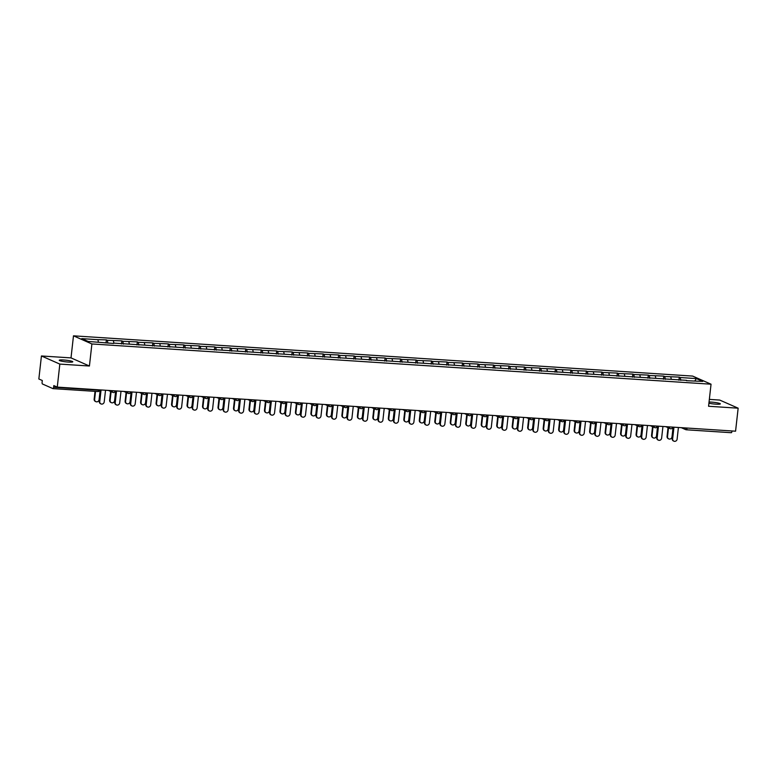 <?xml version="1.0" encoding="UTF-8"?>
<svg xmlns="http://www.w3.org/2000/svg" width="777" height="777" viewBox="0 0 777 777"><rect width="100%" height="100%" fill="white"/><g stroke="black" fill="none" stroke-linecap="round" stroke-linejoin="round"><path stroke-width="1.17" d="M63.665 359.994A6.818 0.826 -173.6 0 1 72.795 361.8A6.818 0.826 -173.6 0 1 68.376 362.072A6.818 0.826 -173.6 0 1 59.246 360.275A6.818 0.826 -173.6 0 1 63.665 359.994M709.051 402.01A6.818 0.826 -173.6 0 1 711.198 402.088A6.818 0.826 -173.6 0 1 720.337 403.885A6.818 0.826 -173.6 0 1 715.918 404.166A6.818 0.826 -173.6 0 1 708.915 403.214M41.434 355.973L59.839 364.092L89.423 366.016L71.008 357.896L41.434 355.973L38.85 378.991L42.298 380.507L42.104 382.187A1.603 0.573 -86.3 0 0 42.482 384.003L52.904 388.607A1.603 0.573 -86.3 0 0 52.972 388.626A1.603 0.573 -86.3 0 0 53.632 387.276L53.817 385.586L57.265 387.111L735.566 431.196L738.15 408.187L719.735 400.068L709.343 399.388M71.008 357.896L73.485 335.829L692.637 376.078L711.042 384.197L91.9 343.958L73.485 335.829M98.407 342.123L97.902 339.675L81.77 338.626L88.18 341.453L113.549 343.463M97.902 339.675L106.371 339.87L106.022 342.978M107.906 343.094L107.323 340.287L106.371 339.87M107.323 340.287L121.853 340.87L121.503 343.978M123.388 344.104L122.815 341.297L121.853 340.87M122.815 341.297L137.335 341.88L136.985 344.988M138.879 345.114L138.296 342.307L137.335 341.88M138.296 342.307L152.816 342.89L152.477 345.998M154.361 346.115L153.778 343.308L152.816 342.89M153.778 343.308L168.308 343.89L167.958 346.998M169.842 347.125L169.26 344.318L168.308 343.89M169.26 344.318L183.79 344.901L183.44 348.009M185.324 348.125L184.741 345.318L183.79 344.901M184.741 345.318L199.271 345.911L198.922 349.009M200.806 349.135L200.233 346.328L199.271 345.911M200.233 346.328L214.753 346.911L214.403 350.019M216.297 350.145L215.715 347.338L214.753 346.911M215.715 347.338L230.245 347.921L229.895 351.029M231.779 351.146L231.196 348.339L230.245 347.921M231.196 348.339L245.726 348.922L245.377 352.03M247.261 352.156L246.678 349.349L245.726 348.922M246.678 349.349L261.208 349.932L260.858 353.04M262.743 353.166L262.17 350.359L261.208 349.932M262.17 350.359L276.69 350.942L276.34 354.05M278.224 354.166L277.651 351.359L276.69 350.942M277.651 351.359L292.171 351.942L291.822 355.05M293.716 355.176L293.133 352.37L292.171 351.942M293.133 352.37L307.663 352.952L307.313 356.06M309.197 356.177L308.615 353.37L307.663 352.952M308.615 353.37L323.145 353.962L322.795 357.061M324.679 357.187L324.096 354.38L323.145 353.962M324.096 354.38L338.626 354.963L338.277 358.071M340.161 358.197L339.588 355.39L338.626 354.963M339.588 355.39L354.108 355.973L353.758 359.081M355.643 359.197L355.07 356.39L354.108 355.973M355.07 356.39L369.59 356.973L369.25 360.081M371.134 360.207L370.551 357.401L369.59 356.973M370.551 357.401L385.081 357.983L384.732 361.091M386.616 361.218L386.033 358.401L385.081 357.983M386.033 358.401L400.563 358.993L400.213 362.101M402.097 362.218L401.515 359.411L400.563 358.993M401.515 359.411L416.045 359.994L415.695 363.102M417.579 363.228L417.006 360.421L416.045 359.994M417.006 360.421L431.526 361.004L431.177 364.112M433.061 364.228L432.488 361.422L431.526 361.004M432.488 361.422L447.008 362.004L446.668 365.112M448.552 365.239L447.97 362.432L447.008 362.004M447.97 362.432L462.5 363.014L462.15 366.122M464.034 366.249L463.451 363.442L462.5 363.014M463.451 363.442L477.981 364.024L477.632 367.132M479.516 367.249L478.933 364.442L477.981 364.024M478.933 364.442L493.463 365.025L493.113 368.133M494.998 368.259L494.425 365.452L493.463 365.025M494.425 365.452L508.945 366.035L508.595 369.143M510.479 369.269L509.906 366.453L508.945 366.035M509.906 366.453L524.426 367.045L524.087 370.153M525.971 370.27L525.388 367.463L524.426 367.045M525.388 367.463L539.918 368.045L539.568 371.153M541.452 371.28L540.87 368.473L539.918 368.045M540.87 368.473L555.4 369.056L555.05 372.164M556.934 372.28L556.351 369.473L555.4 369.056M556.351 369.473L570.881 370.056L570.532 373.164M572.416 373.29L571.843 370.483L570.881 370.056M571.843 370.483L586.363 371.066L586.013 374.174M587.907 374.3L587.325 371.493L586.363 371.066M587.325 371.493L601.845 372.076L601.505 375.184M603.389 375.301L602.806 372.494L601.845 372.076M602.806 372.494L617.336 373.077L616.987 376.185M618.871 376.311L618.288 373.504L617.336 373.077M618.288 373.504L632.818 374.087L632.468 377.195M634.353 377.311L633.77 374.504L632.818 374.087M633.77 374.504L648.3 375.097L647.95 378.205M649.834 378.321L649.261 375.514L648.3 375.097M649.261 375.514L663.781 376.097L663.432 379.205M665.326 379.331L664.743 376.524L663.781 376.097M664.743 376.524L679.273 377.107L678.923 380.215M680.807 380.332L680.225 377.525L679.273 377.107M680.225 377.525L696.357 378.574L702.758 381.4L686.441 380.701M113.733 343.113L686.635 380.351M113.889 343.123L113.384 340.685M129.37 344.133L128.865 341.686M144.852 345.143L144.347 342.696M160.334 346.144L159.829 343.706M175.825 347.154L175.32 344.706M191.307 348.154L190.802 345.716M206.789 349.164L206.284 346.727M222.271 350.174L221.766 347.727M237.752 351.175L237.247 348.737M253.244 352.185L252.739 349.737M268.725 353.185L268.22 350.748M284.207 354.195L283.702 351.758M299.689 355.206L299.184 352.758M315.171 356.206L314.675 353.768M330.662 357.216L330.157 354.778M346.144 358.226L345.639 355.779M361.626 359.227L361.12 356.789M377.107 360.237L376.602 357.789M392.589 361.237L392.094 358.799M408.08 362.247L407.575 359.809M423.562 363.257L423.057 360.81M439.044 364.258L438.539 361.82M454.526 365.268L454.021 362.82M470.007 366.278L469.512 363.83M485.499 367.278L484.994 364.84M500.98 368.288L500.475 365.841M516.462 369.289L515.957 366.851M531.944 370.299L531.439 367.861M547.435 371.309L546.93 368.861M562.917 372.309L562.412 369.871M578.399 373.319L577.894 370.872M593.881 374.329L593.375 371.882M609.362 375.33L608.857 372.892M624.854 376.34L624.349 373.892M640.335 377.34L639.83 374.902M655.817 378.35L655.312 375.913M671.299 379.361L670.794 376.913M687.023 428.04L731.983 430.963M731.934 431.361A1.603 0.573 93.7 0 1 731.283 432.711A1.603 0.573 93.7 0 1 731.206 432.692L686.392 429.778M694.861 380.885L696.357 378.574M59.839 364.092L57.265 387.111M89.423 366.016L91.9 343.958M711.042 384.197L708.575 406.264L738.15 408.187M673.921 441.171L673.436 440.957A2.399 2.214 -66.2 0 1 672.173 438.616L672.649 438.83A2.399 2.214 113.8 0 0 673.921 441.171A2.399 2.214 113.8 0 0 677.117 439.122L678.418 427.486M672.173 438.616L673.455 427.165M672.649 438.83L673.96 427.195M668.793 438.908L668.317 438.694A2.399 2.214 -66.2 0 1 667.054 436.363L667.53 436.567A2.399 2.214 113.8 0 0 668.793 438.908A2.399 2.214 113.8 0 0 671.998 436.859L673.086 427.136M668.511 427.865L667.53 436.567M668.026 427.651L667.054 436.363M658.43 440.161L657.954 439.947A2.399 2.214 -66.2 0 1 656.691 437.616L657.167 437.82A2.399 2.214 113.8 0 0 658.43 440.161A2.399 2.214 113.8 0 0 661.635 438.111L662.936 426.476M656.691 437.616L657.973 426.155M657.167 437.82L658.469 426.185M642.948 439.151L642.472 438.947A2.399 2.214 -66.2 0 1 641.2 436.606L641.685 436.82A2.399 2.214 113.8 0 0 642.948 439.151A2.399 2.214 113.8 0 0 646.153 437.111L647.455 425.475M641.2 436.606L642.492 425.145M641.685 436.82L642.987 425.184M627.466 438.15L626.99 437.937A2.399 2.214 -66.2 0 1 625.718 435.596L626.204 435.81A2.399 2.214 113.8 0 0 627.466 438.15A2.399 2.214 113.8 0 0 630.662 436.101L631.973 424.465M625.718 435.596L627.01 424.145M626.204 435.81L627.505 424.174M611.985 437.14L611.499 436.927A2.399 2.214 -66.2 0 1 610.236 434.596L610.712 434.799A2.399 2.214 113.8 0 0 611.985 437.14A2.399 2.214 113.8 0 0 615.18 435.091L616.491 423.455M610.236 434.596L611.518 423.135M610.712 434.799L612.023 423.164M596.493 436.14L596.017 435.926A2.399 2.214 -66.2 0 1 594.755 433.585L595.231 433.799A2.399 2.214 113.8 0 0 596.493 436.14A2.399 2.214 113.8 0 0 599.698 434.09L601 422.455M594.755 433.585L596.037 422.125M595.231 433.799L596.532 422.164M653.311 437.907L652.835 437.694A2.399 2.214 -66.2 0 1 651.573 435.353L652.049 435.567A2.399 2.214 113.8 0 0 653.311 437.907A2.399 2.214 113.8 0 0 656.516 435.858L657.604 426.126M653.03 426.855L652.049 435.567M652.544 426.641L651.573 435.353M637.83 436.897L637.354 436.684A2.399 2.214 -66.2 0 1 636.081 434.343L636.567 434.557A2.399 2.214 113.8 0 0 637.83 436.897A2.399 2.214 113.8 0 0 641.035 434.848L642.123 425.126M637.538 425.854L636.567 434.557M637.062 425.641L636.081 434.343M622.348 435.887L621.872 435.683A2.399 2.214 -66.2 0 1 620.6 433.343L621.085 433.556A2.399 2.214 113.8 0 0 622.348 435.887A2.399 2.214 113.8 0 0 625.543 433.838L626.641 424.116M622.056 424.844L621.085 433.556M621.581 424.63L620.6 433.343M606.866 434.887L606.381 434.673A2.399 2.214 -66.2 0 1 605.118 432.333L605.594 432.546A2.399 2.214 113.8 0 0 606.866 434.887A2.399 2.214 113.8 0 0 610.062 432.838L611.149 423.115M606.575 423.834L605.594 432.546M606.099 423.63L605.118 432.333M591.375 433.877L590.899 433.663A2.399 2.214 -66.2 0 1 589.636 431.332L590.112 431.536A2.399 2.214 113.8 0 0 591.375 433.877A2.399 2.214 113.8 0 0 594.58 431.827L595.668 422.105M591.093 422.834L590.112 431.536M590.607 422.62L589.636 431.332M581.011 435.13L580.536 434.916A2.399 2.214 -66.2 0 1 579.273 432.575L579.749 432.789A2.399 2.214 113.8 0 0 581.011 435.13A2.399 2.214 113.8 0 0 584.217 433.08L585.518 421.445M579.273 432.575L580.555 421.124M579.749 432.789L581.05 421.153M575.893 432.867L575.417 432.663A2.399 2.214 -66.2 0 1 574.154 430.322L574.63 430.536A2.399 2.214 113.8 0 0 575.893 432.867A2.399 2.214 113.8 0 0 579.098 430.827L580.186 421.095M575.602 421.824L574.63 430.536M575.126 421.61L574.154 430.322M565.53 434.12L565.054 433.916A2.399 2.214 -66.2 0 1 563.781 431.575L564.267 431.789A2.399 2.214 113.8 0 0 565.53 434.12A2.399 2.214 113.8 0 0 568.735 432.07L570.036 420.435M563.781 431.575L565.073 420.114M564.267 431.789L565.569 420.153M560.411 431.866L559.935 431.653A2.399 2.214 -66.2 0 1 558.663 429.312L559.149 429.526A2.399 2.214 113.8 0 0 560.411 431.866A2.399 2.214 113.8 0 0 563.616 429.817L564.704 420.095M560.12 420.813L559.149 429.526M559.644 420.61L558.663 429.312M550.048 433.119L549.572 432.906A2.399 2.214 -66.2 0 1 548.3 430.565L548.785 430.779A2.399 2.214 113.8 0 0 550.048 433.119A2.399 2.214 113.8 0 0 553.243 431.07L554.555 419.434M548.3 430.565L549.592 419.114M548.785 430.779L550.087 419.143M544.93 430.856L544.454 430.643A2.399 2.214 -66.2 0 1 543.181 428.312L543.657 428.515A2.399 2.214 113.8 0 0 544.93 430.856A2.399 2.214 113.8 0 0 548.125 428.807L549.222 419.085M544.638 419.813L543.657 428.515M544.162 419.599L543.181 428.312M534.566 432.109L534.081 431.895A2.399 2.214 -66.2 0 1 532.818 429.564L533.294 429.768A2.399 2.214 113.8 0 0 534.566 432.109A2.399 2.214 113.8 0 0 537.762 430.06L539.073 418.424M532.818 429.564L534.1 418.104M533.294 429.768L534.605 418.133M529.448 429.856L528.962 429.642A2.399 2.214 -66.2 0 1 527.7 427.301L528.175 427.515A2.399 2.214 113.8 0 0 529.448 429.856A2.399 2.214 113.8 0 0 532.643 427.806L533.731 418.084M529.156 418.803L528.175 427.515M528.681 418.589L527.7 427.301M519.075 431.099L518.599 430.895A2.399 2.214 -66.2 0 1 517.336 428.554L517.812 428.768A2.399 2.214 113.8 0 0 519.075 431.099A2.399 2.214 113.8 0 0 522.28 429.059L523.581 417.424M517.336 428.554L518.618 417.094M517.812 428.768L519.114 417.132M513.956 428.846L513.48 428.632A2.399 2.214 -66.2 0 1 512.218 426.291L512.694 426.505A2.399 2.214 113.8 0 0 513.956 428.846A2.399 2.214 113.8 0 0 517.161 426.796L518.249 417.074M513.675 417.803L512.694 426.505M513.189 417.589L512.218 426.291M503.593 430.099L503.117 429.885A2.399 2.214 -66.2 0 1 501.855 427.544L502.331 427.758A2.399 2.214 113.8 0 0 503.593 430.099A2.399 2.214 113.8 0 0 506.798 428.049L508.1 416.414M501.855 427.544L503.137 416.093M502.331 427.758L503.632 416.122M498.475 427.836L497.999 427.632A2.399 2.214 -66.2 0 1 496.736 425.291L497.212 425.505A2.399 2.214 113.8 0 0 498.475 427.836A2.399 2.214 113.8 0 0 501.68 425.796L502.768 416.064M498.183 416.793L497.212 425.505M497.707 416.579L496.736 425.291M488.111 429.089L487.635 428.875A2.399 2.214 -66.2 0 1 486.363 426.544L486.849 426.748A2.399 2.214 113.8 0 0 488.111 429.089A2.399 2.214 113.8 0 0 491.317 427.039L492.618 415.404M486.363 426.544L487.655 415.083M486.849 426.748L488.15 415.112M482.993 426.835L482.517 426.622A2.399 2.214 -66.2 0 1 481.245 424.281L481.73 424.495A2.399 2.214 113.8 0 0 482.993 426.835A2.399 2.214 113.8 0 0 486.198 424.786L487.286 415.064M482.702 415.782L481.73 424.495M482.226 415.578L481.245 424.281M472.63 428.088L472.154 427.874A2.399 2.214 -66.2 0 1 470.881 425.534L471.357 425.747A2.399 2.214 113.8 0 0 472.63 428.088A2.399 2.214 113.8 0 0 475.825 426.039L477.136 414.403M470.881 425.534L472.163 414.073M471.357 425.747L472.669 414.112M467.511 425.825L467.035 425.611A2.399 2.214 -66.2 0 1 465.763 423.28L466.239 423.484A2.399 2.214 113.8 0 0 467.511 425.825A2.399 2.214 113.8 0 0 470.707 423.776L471.804 414.054M467.22 414.782L466.239 423.484M466.744 414.568L465.763 423.28M457.148 427.078L456.662 426.864A2.399 2.214 -66.2 0 1 455.4 424.524L455.876 424.737A2.399 2.214 113.8 0 0 457.148 427.078A2.399 2.214 113.8 0 0 460.343 425.029L461.655 413.393M455.4 424.524L456.682 413.073M455.876 424.737L457.187 413.102M452.029 424.815L451.544 424.611A2.399 2.214 -66.2 0 1 450.281 422.27L450.757 422.484A2.399 2.214 113.8 0 0 452.029 424.815A2.399 2.214 113.8 0 0 455.225 422.775L456.313 413.043M451.738 413.772L450.757 422.484M451.262 413.558L450.281 422.27M441.657 426.068L441.181 425.864A2.399 2.214 -66.2 0 1 439.918 423.523L440.394 423.737A2.399 2.214 113.8 0 0 441.657 426.068A2.399 2.214 113.8 0 0 444.862 424.019L446.163 412.383M439.918 423.523L441.2 412.063M440.394 423.737L441.695 412.101M436.538 423.815L436.062 423.601A2.399 2.214 -66.2 0 1 434.799 421.26L435.275 421.474A2.399 2.214 113.8 0 0 436.538 423.815A2.399 2.214 113.8 0 0 439.743 421.765L440.831 412.043M436.256 412.762L435.275 421.474M435.771 412.558L434.799 421.26M426.175 425.068L425.699 424.854A2.399 2.214 -66.2 0 1 424.436 422.513L424.912 422.727A2.399 2.214 113.8 0 0 426.175 425.068A2.399 2.214 113.8 0 0 429.38 423.018L430.681 411.383M424.436 422.513L425.718 411.062M424.912 422.727L426.214 411.091M421.056 422.805L420.58 422.591A2.399 2.214 -66.2 0 1 419.318 420.26L419.794 420.464A2.399 2.214 113.8 0 0 421.056 422.805A2.399 2.214 113.8 0 0 424.261 420.755L425.349 411.033M420.765 411.761L419.794 420.464M420.289 411.548L419.318 420.26M410.693 424.057L410.217 423.844A2.399 2.214 -66.2 0 1 408.945 421.513L409.43 421.717A2.399 2.214 113.8 0 0 410.693 424.057A2.399 2.214 113.8 0 0 413.898 422.008L415.2 410.373M408.945 421.513L410.237 410.052M409.43 421.717L410.732 410.081M405.575 421.804L405.099 421.59A2.399 2.214 -66.2 0 1 403.826 419.25L404.312 419.463A2.399 2.214 113.8 0 0 405.575 421.804A2.399 2.214 113.8 0 0 408.77 419.755L409.867 410.033M405.283 410.751L404.312 419.463M404.807 410.538L403.826 419.25M395.211 423.047L394.735 422.843A2.399 2.214 -66.2 0 1 393.463 420.503L393.939 420.716A2.399 2.214 113.8 0 0 395.211 423.047A2.399 2.214 113.8 0 0 398.407 421.008L399.718 409.372M393.463 420.503L394.745 409.042M393.939 420.716L395.25 409.081M390.093 420.794L389.607 420.58A2.399 2.214 -66.2 0 1 388.345 418.249L388.821 418.453A2.399 2.214 113.8 0 0 390.093 420.794A2.399 2.214 113.8 0 0 393.288 418.745L394.386 409.023M389.801 409.751L388.821 418.453M389.326 409.537L388.345 418.249M379.73 422.047L379.244 421.833A2.399 2.214 -66.2 0 1 377.981 419.493L378.457 419.706A2.399 2.214 113.8 0 0 379.73 422.047A2.399 2.214 113.8 0 0 382.925 419.998L384.226 408.362M377.981 419.493L379.263 408.042M378.457 419.706L379.768 408.071M374.611 419.784L374.125 419.58A2.399 2.214 -66.2 0 1 372.863 417.239L373.339 417.453A2.399 2.214 113.8 0 0 374.611 419.784A2.399 2.214 113.8 0 0 377.807 417.744L378.894 408.012M374.32 408.741L373.339 417.453M373.844 408.527L372.863 417.239M364.238 421.037L363.762 420.823A2.399 2.214 -66.2 0 1 362.5 418.492L362.976 418.696A2.399 2.214 113.8 0 0 364.238 421.037A2.399 2.214 113.8 0 0 367.443 418.988L368.745 407.352M362.5 418.492L363.782 407.031M362.976 418.696L364.277 407.061M359.12 418.784L358.644 418.57A2.399 2.214 -66.2 0 1 357.381 416.229L357.857 416.443A2.399 2.214 113.8 0 0 359.12 418.784A2.399 2.214 113.8 0 0 362.325 416.734L363.413 407.012M358.838 407.731L357.857 416.443M358.352 407.527L357.381 416.229M348.756 420.036L348.281 419.823A2.399 2.214 -66.2 0 1 347.018 417.482L347.494 417.696A2.399 2.214 113.8 0 0 348.756 420.036A2.399 2.214 113.8 0 0 351.962 417.987L353.263 406.352M347.018 417.482L348.3 406.021M347.494 417.696L348.795 406.06M343.638 417.773L343.162 417.56A2.399 2.214 -66.2 0 1 341.899 415.229L342.375 415.433A2.399 2.214 113.8 0 0 343.638 417.773A2.399 2.214 113.8 0 0 346.843 415.724L347.931 406.002M343.347 406.73L342.375 415.433M342.871 406.517L341.899 415.229M333.275 419.026L332.799 418.813A2.399 2.214 -66.2 0 1 331.526 416.472L332.012 416.686A2.399 2.214 113.8 0 0 333.275 419.026A2.399 2.214 113.8 0 0 336.47 416.977L337.781 405.341M331.526 416.472L332.818 405.021M332.012 416.686L333.314 405.05M328.156 416.763L327.68 416.559A2.399 2.214 -66.2 0 1 326.408 414.219L326.894 414.432A2.399 2.214 113.8 0 0 328.156 416.763A2.399 2.214 113.8 0 0 331.352 414.724L332.449 404.992M327.865 405.72L326.894 414.432M327.389 405.507L326.408 414.219M317.793 418.016L317.307 417.812A2.399 2.214 -66.2 0 1 316.045 415.472L316.521 415.685A2.399 2.214 113.8 0 0 317.793 418.016A2.399 2.214 113.8 0 0 320.988 415.967L322.3 404.331M316.045 415.472L317.327 404.011M316.521 415.685L317.832 404.05M312.675 415.763L312.189 415.549A2.399 2.214 -66.2 0 1 310.926 413.209L311.402 413.422A2.399 2.214 113.8 0 0 312.675 415.763A2.399 2.214 113.8 0 0 315.87 413.714L316.967 403.991M312.383 404.72L311.402 413.422M311.907 404.506L310.926 413.209M302.311 417.016L301.826 416.802A2.399 2.214 -66.2 0 1 300.563 414.462L301.039 414.675A2.399 2.214 113.8 0 0 302.311 417.016A2.399 2.214 113.8 0 0 305.507 414.967L306.808 403.331M300.563 414.462L301.845 403.01M301.039 414.675L302.35 403.04M297.193 414.753L296.707 414.539A2.399 2.214 -66.2 0 1 295.445 412.208L295.92 412.422A2.399 2.214 113.8 0 0 297.193 414.753A2.399 2.214 113.8 0 0 300.388 412.704L301.476 402.981M296.901 403.71L295.92 412.422M296.416 403.496L295.445 412.208M286.82 416.006L286.344 415.792A2.399 2.214 -66.2 0 1 285.081 413.461L285.557 413.665A2.399 2.214 113.8 0 0 286.82 416.006A2.399 2.214 113.8 0 0 290.025 413.956L291.326 402.321M285.081 413.461L286.363 402M285.557 413.665L286.859 402.03M281.701 413.752L281.225 413.539A2.399 2.214 -66.2 0 1 279.963 411.198L280.439 411.412A2.399 2.214 113.8 0 0 281.701 413.752A2.399 2.214 113.8 0 0 284.906 411.703L285.994 401.981M281.42 402.7L280.439 411.412M280.934 402.496L279.963 411.198M271.338 414.996L270.862 414.792A2.399 2.214 -66.2 0 1 269.59 412.451L270.075 412.665A2.399 2.214 113.8 0 0 271.338 414.996A2.399 2.214 113.8 0 0 274.543 412.956L275.845 401.32M269.59 412.451L270.882 400.99M270.075 412.665L271.377 401.029M266.22 412.742L265.744 412.529A2.399 2.214 -66.2 0 1 264.471 410.198L264.957 410.402A2.399 2.214 113.8 0 0 266.22 412.742A2.399 2.214 113.8 0 0 269.425 410.693L270.513 400.971M265.928 401.699L264.957 410.402M265.452 401.486L264.471 410.198M255.856 413.995L255.38 413.782A2.399 2.214 -66.2 0 1 254.108 411.441L254.594 411.655A2.399 2.214 113.8 0 0 255.856 413.995A2.399 2.214 113.8 0 0 259.052 411.946L260.363 400.31M254.108 411.441L255.4 399.99M254.594 411.655L255.895 400.019M250.738 411.732L250.262 411.528A2.399 2.214 -66.2 0 1 248.99 409.188L249.475 409.401A2.399 2.214 113.8 0 0 250.738 411.732A2.399 2.214 113.8 0 0 253.933 409.693L255.031 399.961M250.447 400.689L249.475 409.401M249.971 400.476L248.99 409.188M240.375 412.985L239.889 412.772A2.399 2.214 -66.2 0 1 238.626 410.441L239.102 410.644A2.399 2.214 113.8 0 0 240.375 412.985A2.399 2.214 113.8 0 0 243.57 410.936L244.881 399.3M238.626 410.441L239.908 398.98M239.102 410.644L240.414 399.009M235.256 410.732L234.771 410.518A2.399 2.214 -66.2 0 1 233.508 408.178L233.984 408.391A2.399 2.214 113.8 0 0 235.256 410.732A2.399 2.214 113.8 0 0 238.452 408.683L239.549 398.96M234.965 399.679L233.984 408.391M234.489 399.475L233.508 408.178M224.893 411.985L224.407 411.771A2.399 2.214 -66.2 0 1 223.145 409.43L223.621 409.644A2.399 2.214 113.8 0 0 224.893 411.985A2.399 2.214 113.8 0 0 228.088 409.935L229.39 398.3M223.145 409.43L224.427 397.979M223.621 409.644L224.932 398.009M219.774 409.722L219.289 409.508A2.399 2.214 -66.2 0 1 218.026 407.177L218.502 407.381A2.399 2.214 113.8 0 0 219.774 409.722A2.399 2.214 113.8 0 0 222.97 407.672L224.058 397.95M219.483 398.679L218.502 407.381M218.997 398.465L218.026 407.177M209.401 410.975L208.926 410.761A2.399 2.214 -66.2 0 1 207.663 408.42L208.139 408.634A2.399 2.214 113.8 0 0 209.401 410.975A2.399 2.214 113.8 0 0 212.607 408.925L213.908 397.29M207.663 408.42L208.945 396.969M208.139 408.634L209.44 396.998M204.283 408.712L203.807 408.508A2.399 2.214 -66.2 0 1 202.544 406.167L203.02 406.381A2.399 2.214 113.8 0 0 204.283 408.712A2.399 2.214 113.8 0 0 207.488 406.672L208.576 396.94M204.001 397.669L203.02 406.381M203.516 397.455L202.544 406.167M193.92 409.965L193.444 409.761A2.399 2.214 -66.2 0 1 192.172 407.42L192.657 407.634A2.399 2.214 113.8 0 0 193.92 409.965A2.399 2.214 113.8 0 0 197.125 407.915L198.426 396.28M192.172 407.42L193.463 395.959M192.657 407.634L193.959 395.998M188.801 407.711L188.325 407.498A2.399 2.214 -66.2 0 1 187.053 405.157L187.539 405.371A2.399 2.214 113.8 0 0 188.801 407.711A2.399 2.214 113.8 0 0 192.006 405.662L193.094 395.94M188.51 396.668L187.539 405.371M188.034 396.455L187.053 405.157M178.438 408.964L177.962 408.751A2.399 2.214 -66.2 0 1 176.69 406.41L177.175 406.624A2.399 2.214 113.8 0 0 178.438 408.964A2.399 2.214 113.8 0 0 181.633 406.915L182.945 395.279M176.69 406.41L177.982 394.959M177.175 406.624L178.477 394.988M173.32 406.701L172.844 406.497A2.399 2.214 -66.2 0 1 171.571 404.157L172.057 404.37A2.399 2.214 113.8 0 0 173.32 406.701A2.399 2.214 113.8 0 0 176.515 404.652L177.612 394.93M173.028 395.658L172.057 404.37M172.552 395.444L171.571 404.157M162.956 407.954L162.471 407.74A2.399 2.214 -66.2 0 1 161.208 405.409L161.684 405.613A2.399 2.214 113.8 0 0 162.956 407.954A2.399 2.214 113.8 0 0 166.152 405.905L167.463 394.269M161.208 405.409L162.49 393.949M161.684 405.613L162.995 393.978M157.838 405.701L157.352 405.487A2.399 2.214 -66.2 0 1 156.09 403.146L156.565 403.36A2.399 2.214 113.8 0 0 157.838 405.701A2.399 2.214 113.8 0 0 161.033 403.651L162.131 393.929M157.546 394.648L156.565 403.36M157.071 394.444L156.09 403.146M147.465 406.944L146.989 406.74A2.399 2.214 -66.2 0 1 145.726 404.399L146.202 404.613A2.399 2.214 113.8 0 0 147.465 406.944A2.399 2.214 113.8 0 0 150.67 404.904L151.971 393.269M145.726 404.399L147.008 392.939M146.202 404.613L147.513 392.977M142.346 404.691L141.87 404.477A2.399 2.214 -66.2 0 1 140.608 402.146L141.084 402.35A2.399 2.214 113.8 0 0 142.346 404.691A2.399 2.214 113.8 0 0 145.552 402.641L146.639 392.919M142.065 393.648L141.084 402.35M141.579 393.434L140.608 402.146M131.983 405.944L131.507 405.73A2.399 2.214 -66.2 0 1 130.245 403.389L130.721 403.603A2.399 2.214 113.8 0 0 131.983 405.944A2.399 2.214 113.8 0 0 135.188 403.894L136.49 392.259M130.245 403.389L131.527 391.938M130.721 403.603L132.022 391.967M126.865 403.681L126.389 403.477A2.399 2.214 -66.2 0 1 125.126 401.136L125.602 401.35A2.399 2.214 113.8 0 0 126.865 403.681A2.399 2.214 113.8 0 0 130.07 401.641L131.158 391.909M126.573 392.638L125.602 401.35M126.097 392.424L125.126 401.136M116.501 404.934L116.026 404.72A2.399 2.214 -66.2 0 1 114.753 402.389L115.239 402.593A2.399 2.214 113.8 0 0 116.501 404.934A2.399 2.214 113.8 0 0 119.707 402.884L121.008 391.249M114.753 402.389L116.045 390.928M115.239 402.593L116.54 390.957M111.383 402.68L110.907 402.467A2.399 2.214 -66.2 0 1 109.635 400.126L110.12 400.34A2.399 2.214 113.8 0 0 111.383 402.68A2.399 2.214 113.8 0 0 114.588 400.631L115.676 390.909M111.092 391.627L110.12 400.34M110.616 391.423L109.635 400.126M101.02 403.933L100.544 403.719A2.399 2.214 -66.2 0 1 99.271 401.379L99.757 401.592A2.399 2.214 113.8 0 0 101.02 403.933A2.399 2.214 113.8 0 0 104.215 401.884L105.526 390.248M99.271 401.379L100.563 389.928M99.757 401.592L101.059 389.957M95.901 401.67L95.425 401.456A2.399 2.214 -66.2 0 1 94.153 399.125L94.639 399.329A2.399 2.214 113.8 0 0 95.901 401.67A2.399 2.214 113.8 0 0 99.097 399.621L100.194 389.899M95.522 391.385L94.639 399.329M95.027 391.355L94.153 399.125M684.43 427.874L686.975 428.438A1.603 0.573 93.7 0 1 686.314 429.788A1.603 0.573 93.7 0 1 686.246 429.768A1.603 1.476 -66.2 0 1 684.935 428.098L684.955 427.913M53.632 387.276L98.592 390.19A1.603 0.573 -86.3 0 1 97.941 391.54A1.603 0.573 -86.3 0 1 97.863 391.53L53.05 388.617M52.972 388.626L97.941 391.54A1.603 1.603 0 0 0 99.631 390.132L98.64 389.801M668.939 426.864L672.552 427.107M670.765 428.768A1.603 1.476 -66.2 0 1 669.453 427.088L669.473 426.903M653.457 425.864L653.991 425.893M637.975 424.854L638.5 424.893M622.494 423.844L623.018 423.883M607.012 422.843L607.536 422.873M591.52 421.833L592.055 421.872M576.039 420.833L576.573 420.862M560.557 419.823L561.081 419.862M545.075 418.813L545.6 418.852M529.584 417.812L530.118 417.841M514.102 416.802L514.636 416.841M498.62 415.802L499.155 415.831M483.139 414.792L483.663 414.821M467.657 413.782L468.181 413.82M452.165 412.781L452.7 412.81M436.684 411.771L437.218 411.81M421.202 410.761L421.736 410.8M405.72 409.761L406.245 409.79M390.239 408.751L390.763 408.789M374.747 407.75L375.281 407.779M359.265 406.74L359.8 406.769M343.784 405.73L344.308 405.769M328.302 404.73L328.826 404.759M312.82 403.719L313.345 403.758M297.329 402.709L297.863 402.748M281.847 401.709L282.381 401.738M266.365 400.699L266.89 400.738M250.884 399.699L251.408 399.728M235.402 398.688L235.926 398.718M219.91 397.678L220.445 397.717M204.429 396.678L204.963 396.707M188.947 395.668L189.471 395.707M173.465 394.658L173.99 394.697M157.984 393.657L158.508 393.686M142.492 392.647L143.026 392.686M127.01 391.647L127.545 391.676M111.529 390.637L112.053 390.666M655.283 427.758A1.603 1.476 -66.2 0 1 653.962 426.087L657.07 426.097M639.792 426.748A1.603 1.476 -66.2 0 1 638.48 425.077L641.588 425.087M624.31 425.747A1.603 1.476 -66.2 0 1 622.999 424.077L626.107 424.087M608.828 424.737A1.603 1.476 -66.2 0 1 607.517 423.067L610.625 423.077M593.346 423.737A1.603 1.476 -66.2 0 1 592.035 422.057L595.133 422.066M577.855 422.727A1.603 1.476 -66.2 0 1 576.544 421.056L579.652 421.066M562.373 421.717A1.603 1.476 -66.2 0 1 561.062 420.046L564.17 420.056M546.891 420.716A1.603 1.476 -66.2 0 1 545.58 419.036L548.688 419.056M531.41 419.706A1.603 1.476 -66.2 0 1 530.099 418.036L533.207 418.045M515.928 418.696A1.603 1.476 -66.2 0 1 514.617 417.026L517.715 417.035M500.437 417.696A1.603 1.476 -66.2 0 1 499.125 416.025L502.233 416.035M484.955 416.686A1.603 1.476 -66.2 0 1 483.644 415.015L486.752 415.025M469.473 415.685A1.603 1.476 -66.2 0 1 468.162 414.005L471.27 414.015M453.991 414.675A1.603 1.476 -66.2 0 1 452.68 413.005L455.788 413.014M438.51 413.665A1.603 1.476 -66.2 0 1 437.198 411.995L440.297 412.004M423.018 412.665A1.603 1.476 -66.2 0 1 421.707 410.984L424.815 411.004M407.536 411.655A1.603 1.476 -66.2 0 1 406.225 409.984L409.333 409.994M392.055 410.644A1.603 1.476 -66.2 0 1 390.744 408.974L393.852 408.984M376.573 409.644A1.603 1.476 -66.2 0 1 375.262 407.974L378.37 407.983M361.091 408.634A1.603 1.476 -66.2 0 1 359.77 406.963L362.878 406.973M345.6 407.634A1.603 1.476 -66.2 0 1 344.289 405.953L347.397 405.963M330.118 406.624A1.603 1.476 -66.2 0 1 328.807 404.953L331.915 404.963M314.636 405.613A1.603 1.476 -66.2 0 1 313.325 403.943L316.433 403.953M299.155 404.613A1.603 1.476 -66.2 0 1 297.844 402.933L300.942 402.952M283.673 403.603A1.603 1.476 -66.2 0 1 282.352 401.932L285.46 401.942M268.182 402.593A1.603 1.476 -66.2 0 1 266.87 400.922L269.978 400.932M252.7 401.592A1.603 1.476 -66.2 0 1 251.389 399.922L254.497 399.932M237.218 400.582A1.603 1.476 -66.2 0 1 235.907 398.912L239.015 398.922M221.736 399.582A1.603 1.476 -66.2 0 1 220.425 397.902L223.523 397.911M206.255 398.572A1.603 1.476 -66.2 0 1 204.934 396.901L208.042 396.911M190.763 397.562A1.603 1.476 -66.2 0 1 189.452 395.891L192.56 395.901M175.281 396.561A1.603 1.476 -66.2 0 1 173.97 394.881L177.078 394.901M159.8 395.551A1.603 1.476 -66.2 0 1 158.489 393.881L161.597 393.89M144.318 394.541A1.603 1.476 -66.2 0 1 143.007 392.871L146.105 392.88M128.827 393.541A1.603 1.476 -66.2 0 1 127.515 391.87L130.623 391.88M113.345 392.531A1.603 1.476 -66.2 0 1 112.034 390.86L115.142 390.87M731.283 432.711L686.314 429.788A1.603 1.603 0 0 1 685.78 429.662L681.274 427.671M665.792 426.66L670.298 428.651A1.603 1.603 0 0 0 672.523 427.369M650.3 425.66L654.807 427.641A1.603 1.603 0 0 0 657.041 426.359M634.819 424.65L639.325 426.641A1.603 1.603 0 0 0 641.559 425.349M619.337 423.64L623.844 425.631A1.603 1.603 0 0 0 626.077 424.349M603.855 422.639L608.362 424.621A1.603 1.603 0 0 0 610.596 423.339M588.364 421.629L592.87 423.62A1.603 1.603 0 0 0 595.104 422.338M572.882 420.629L577.389 422.61A1.603 1.603 0 0 0 579.623 421.328M557.4 419.619L561.907 421.61A1.603 1.603 0 0 0 564.141 420.318M541.919 418.609L546.425 420.6A1.603 1.603 0 0 0 548.659 419.318M526.437 417.608L530.944 419.59A1.603 1.603 0 0 0 533.177 418.308M510.945 416.598L515.452 418.589A1.603 1.603 0 0 0 517.686 417.298M495.464 415.588L499.97 417.579A1.603 1.603 0 0 0 502.204 416.297M479.982 414.588L484.489 416.569A1.603 1.603 0 0 0 486.723 415.287M464.5 413.578L469.007 415.569A1.603 1.603 0 0 0 471.241 414.287M449.019 412.577L453.525 414.559A1.603 1.603 0 0 0 455.759 413.277M433.527 411.567L438.034 413.558A1.603 1.603 0 0 0 440.268 412.266M418.045 410.557L422.552 412.548A1.603 1.603 0 0 0 424.786 411.266M402.564 409.557L407.07 411.538A1.603 1.603 0 0 0 409.304 410.256M387.082 408.547L391.589 410.538A1.603 1.603 0 0 0 393.822 409.256M371.6 407.536L376.107 409.528A1.603 1.603 0 0 0 378.331 408.246M356.109 406.536L360.615 408.517A1.603 1.603 0 0 0 362.849 407.235M340.627 405.526L345.134 407.517A1.603 1.603 0 0 0 347.368 406.235M325.145 404.526L329.652 406.507A1.603 1.603 0 0 0 331.886 405.225M309.664 403.516L314.17 405.507A1.603 1.603 0 0 0 316.404 404.215M294.182 402.505L298.689 404.496A1.603 1.603 0 0 0 300.913 403.214M278.69 401.505L283.197 403.486A1.603 1.603 0 0 0 285.431 402.204M263.209 400.495L267.715 402.486A1.603 1.603 0 0 0 269.949 401.204M247.727 399.485L252.234 401.476A1.603 1.603 0 0 0 254.467 400.194M232.245 398.484L236.752 400.466A1.603 1.603 0 0 0 238.986 399.184M216.764 397.474L221.27 399.465A1.603 1.603 0 0 0 223.494 398.183M201.272 396.474L205.779 398.455A1.603 1.603 0 0 0 208.013 397.173M185.79 395.464L190.297 397.455A1.603 1.603 0 0 0 192.531 396.163M170.309 394.454L174.815 396.445A1.603 1.603 0 0 0 177.049 395.163M154.827 393.453L159.334 395.435A1.603 1.603 0 0 0 161.567 394.153M139.345 392.443L143.852 394.434A1.603 1.603 0 0 0 146.076 393.152M123.854 391.433L128.36 393.424A1.603 1.603 0 0 0 130.594 392.142M108.372 390.433L112.879 392.414A1.603 1.603 0 0 0 115.113 391.132"/></g></svg>
